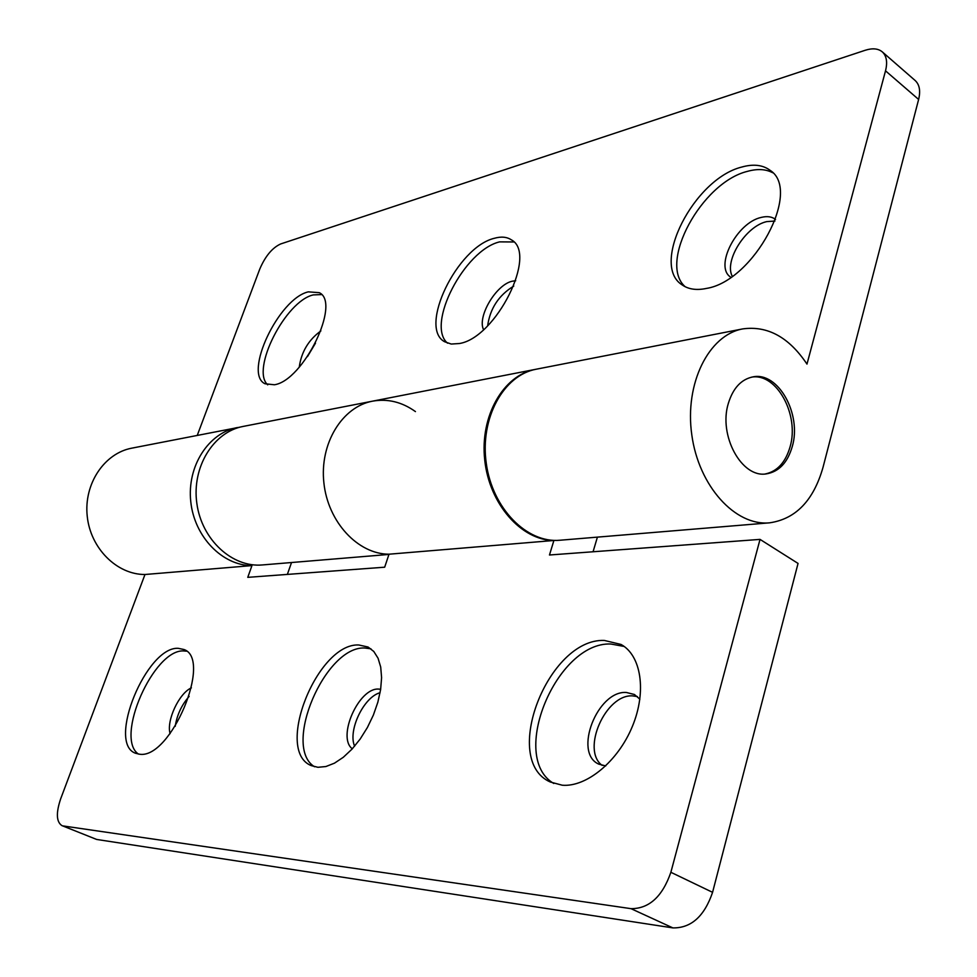 <?xml version="1.0" encoding="UTF-8"?>
<svg xmlns="http://www.w3.org/2000/svg" width="977" height="977" viewBox="0 0 977 977"><rect width="100%" height="100%" fill="white"/><g stroke="black" fill="none" stroke-linecap="round" stroke-linejoin="round"><path stroke-width="1.47" d="M751.777 377.11C776.813 372.884 799.613 415.152 790.063 446.892C785.52 462.426 777.24 471.451 765.211 473.979M274.39 384.767C303.444 380.688 341.291 302.565 319.271 292.673L308.317 291.854C278.799 298.461 243.139 373.556 264.987 383.766L274.39 384.767M321.531 294.578L313.251 294.907C285.492 301.063 250.576 369.746 267.722 384.853M459.275 343.538C495.889 338.091 538.058 253.751 511.398 239.866C506.88 236.874 501.213 236.349 494.386 238.278C457.224 246.961 418.095 327.735 444.645 341.755L451.24 344.051L459.275 343.538M513.853 241.966L499.65 241.869C464.368 250.051 425.74 324.804 447.527 343.171M515.697 280.741L512.302 281.205C496.169 284.49 477.045 316.743 483.542 329.652M706.579 288.398C753.707 280.936 802.251 190.478 770.108 170.328C762.817 164.893 753.401 163.794 741.836 167.03C693.926 178.73 649.974 265.097 682.19 284.93C688.516 289.351 696.638 290.511 706.579 288.398M772.746 172.758C765.785 169.058 757.346 168.594 747.417 171.366C701.547 182.491 657.887 263.277 685.219 286.75M775.543 219.398L775.42 219.312C771.757 216.613 767.055 215.978 761.315 217.395C736.719 222.512 713.979 266.806 730.698 277.175L730.82 277.26M774.932 221.058L766.823 221.596C745.842 226.041 723.896 260.81 732.261 276.259M792.249 446.623C787.523 462.719 778.877 471.806 766.31 473.882C741.665 478.254 718.242 435.363 728.366 403.306C733.068 388.125 741.225 379.32 752.852 376.902C778.168 371.37 802.007 414.272 792.249 446.623M882.268 51.854L915.119 80.48C919.528 84.572 920.688 90.885 918.624 99.446L822.988 467.458C813.511 500.566 795.705 519.031 769.607 522.829C735.241 526.237 698.689 486.131 691.789 434.802C684.462 383.521 708.716 334.977 742.715 328.907C767.568 325.475 788.989 337.212 806.978 364.103L885.516 70.832C887.678 62.198 886.591 55.872 882.268 51.854C878.152 48.484 872.473 47.958 865.231 50.267L280.619 243.969C272.204 247.865 265.243 256.255 259.735 269.151L197.256 435.376M742.715 328.907L536.3 369.196C503.509 375.131 479.817 418.266 486.265 463.293C492.31 508.394 526.847 543.444 560.029 540.232L769.607 522.829M315.498 343.159L307.462 356.617M513.768 286.066C498.783 295.225 490.075 308.476 487.645 325.793M388.944 554.435L262.447 564.938C232.282 567.784 201.702 539.756 196.853 503.436C191.639 467.165 213.438 431.871 243.236 426.412L372.579 401.156C342.133 406.75 319.528 443.595 323.875 482.772C327.893 521.987 357.9 554.179 389.017 554.203C357.9 554.179 327.893 521.987 323.875 482.772C319.528 443.595 342.133 406.75 372.579 401.156C387.698 398.494 401.974 401.974 415.445 411.598M320.883 330.91C308.524 339.911 301.319 352.001 299.255 367.157M186.497 651.171L183.664 650.938C153.841 648.936 114.419 737.855 138.429 754.085M139.503 754.207C170.67 759.544 212.778 658.986 183.92 649.497L178.168 648.313C146.635 646.334 106.688 742.96 135.437 753.23L139.503 754.207M380.664 689.286L378.746 689.09C358.938 687.332 336.711 737.22 352.306 748.809M370.942 648.826L364.702 647.995C325.243 645.834 281.926 746.807 314.509 766.75M317.952 767.299L325.915 766.53L334.488 763.159L343.318 757.273L352.013 749.127L360.159 739.064L367.389 727.523L373.385 715.054L377.855 702.194L380.627 689.542L381.592 677.672L380.712 667.083L378.062 658.229L373.788 651.464L368.085 647.03L358.742 644.979C317.452 642.829 274.061 751.093 311.309 765.626L317.952 767.299M639.886 699.202L634.427 694.5L626.391 692.473C597.448 690.275 572.998 752.913 598.754 764.124L605.716 765.931M637.407 696.577L632.73 695.893C605.764 693.78 580.863 749.982 602.162 765.406M624.12 646.444L610.747 644.002C556.609 641.706 508.504 757.138 553.764 783.469M562.263 785.215C586.542 787.291 618.099 761.315 632.4 726.351C646.896 691.447 641.205 655.372 621.006 644.441L604.311 640.436C548.219 638.164 500.468 760.35 550.332 782.027L562.263 785.215M61.942 825.614L96.662 839.451L61.942 825.614C56.324 821.926 55.909 812.962 60.696 798.759L144.975 574.5L251.956 565.598L247.767 577.346L384.682 567.197L389.017 554.203L553.898 540.489C521.266 540.305 489.33 504.059 484.739 460.094C479.792 416.165 503.289 375.229 535.176 369.416L535.738 369.318M96.662 839.451L672.897 927.906L630.995 908.659C649.119 908.744 662.406 896.617 670.869 872.29L760.033 539.389L549.477 554.997L553.898 540.489M63.151 825.944L630.995 908.659M144.975 574.5C116.922 574.659 90.421 548.366 87.222 516.137C83.729 483.933 104.283 453.267 131.773 448.162L240.318 427.071M251.956 565.598C222.438 565.695 194.301 536.825 190.759 501.543C186.9 466.285 208.443 432.896 237.362 427.547M189.135 696.393C181.6 705.028 176.959 715.005 175.213 726.351M380.09 692.717C363.774 696.955 347.69 730.576 354.614 746.184M760.033 539.389L798.05 563.424L712.575 892.331C704.38 916.316 691.154 928.174 672.897 927.906M287.36 574.415L291.525 562.52M593.063 551.761L597.411 537.13M191.394 687.857C179.06 693.194 166.2 720.757 170.096 733.642M918.624 99.446L885.516 70.832M670.869 872.29L712.575 892.331M372.579 401.156L535.176 369.416"/></g></svg>
